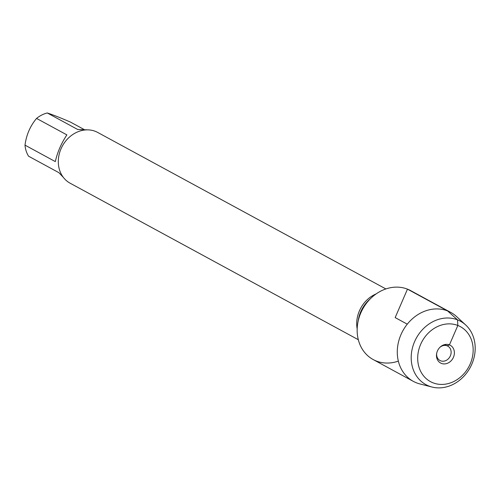 <?xml version="1.0" encoding="UTF-8"?>
<svg xmlns="http://www.w3.org/2000/svg" width="500" height="500" viewBox="0 0 500 500"><rect width="100%" height="100%" fill="white"/><g stroke="black" fill="none" stroke-linecap="round" stroke-linejoin="round"><path stroke-width="0.75" d="M385.881 288.944L97.688 132.438A28.887 24.55 118.5 0 0 95.356 131.35A28.887 24.55 118.5 0 0 61.638 147.45A28.887 24.55 118.5 0 0 70.119 183.206L358.306 339.712M407.475 289.144A39.231 33.344 118.5 0 0 371.463 297.706A39.231 33.344 118.5 0 0 357.812 322.844A39.231 33.344 118.5 0 0 398.338 361.112M63.312 177.338L58.888 172.669L28.569 156.206A27.731 23.569 -61.5 0 1 25 145.137L55.319 161.6C57.369 152.369 61.225 143.463 66.881 134.887L36.562 118.419A27.731 23.569 -61.5 0 1 47.281 112.969C52.488 114.644 60.194 117.669 70.388 122.05L83.9 129.388M25 145.137C26.363 134.875 30.219 125.969 36.562 118.419M47.281 112.969L77.6 129.438L87.831 129.869M436.712 353.188A8.188 6.956 118.5 0 0 439.975 360.5A8.188 6.956 118.5 0 0 440.637 360.812A8.188 6.956 118.5 0 0 450.188 356.25A8.188 6.956 118.5 0 0 447.788 346.119A8.188 6.956 118.5 0 0 447.125 345.812A8.188 6.956 118.5 0 0 439.875 347.362M441.419 363.413A10.113 8.594 118.5 0 0 452.7 358.725A10.113 8.594 118.5 0 0 451.744 346.337A10.113 8.594 118.5 0 0 440.15 347.094A10.113 8.594 118.5 0 0 436.637 353.569A10.113 8.594 118.5 0 0 441.419 363.413M433.019 382.825A31.294 26.594 118.5 0 0 473.113 348.25A31.294 26.594 118.5 0 0 430.15 331.369A31.294 26.594 118.5 0 0 433.019 382.825M465.688 324.975L456.488 316.5A39.231 33.344 118.5 0 0 450.769 312.413A39.231 33.344 118.5 0 0 402.75 330.975A39.231 33.344 118.5 0 0 413.325 381.362A39.231 33.344 118.5 0 0 416.494 382.831A39.231 33.344 118.5 0 0 419.869 383.925L431.987 387.031A36.106 30.688 -61.5 0 1 428.875 386.025A36.106 30.688 -61.5 0 1 417.181 336.631A36.106 30.688 -61.5 0 1 465.688 324.975A36.106 30.688 -61.5 0 1 470.163 367.581A36.106 30.688 -61.5 0 1 431.987 387.031M450.769 312.413L410.644 290.619A39.231 33.344 118.5 0 0 362.619 309.181A39.231 33.344 118.5 0 0 373.194 359.569L413.325 381.362M407.269 324.169L395.163 317.594L407.475 289.144L447.606 310.938L457.512 319.85L457.831 325.475L449.431 344.881L447.125 345.812L444.831 344.562M357.169 328.862A28.887 24.55 -61.5 0 1 376.163 293.894M371.463 297.706L368.956 300.05A30.306 25.756 118.5 0 0 358.413 319.469L357.812 322.844"/></g></svg>
